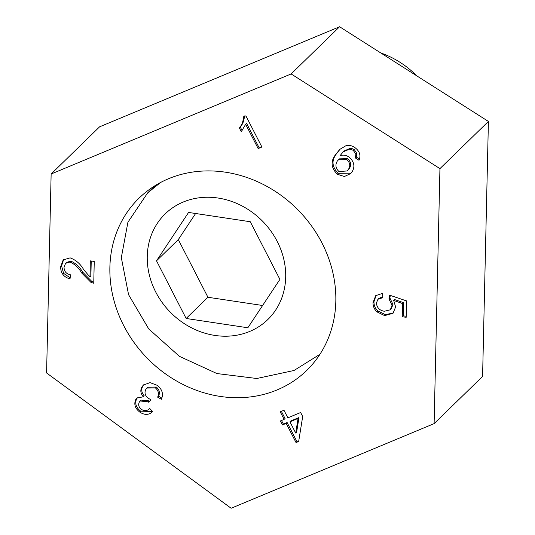 <?xml version="1.0" encoding="UTF-8"?>
<svg xmlns="http://www.w3.org/2000/svg" width="535" height="535" viewBox="0 0 535 535"><rect width="100%" height="100%" fill="white"/><g stroke="black" fill="none" stroke-linecap="round" stroke-linejoin="round"><path stroke-width="0.8" d="M321.976 242.984A120.201 105.736 45.8 0 1 306.702 370.441A120.201 105.736 45.8 0 1 123.732 325.641A120.201 105.736 45.8 0 1 139.006 198.184A120.201 105.736 45.8 0 1 321.976 242.984M434.112 423.62L231.133 508.25L46.585 372.969L51.139 174.002L291.134 73.937L439.944 168.619L434.112 423.62L482.583 376.433L488.415 121.438L439.944 168.619M376.874 311.825C374.199 309.176 372.928 306.087 373.049 302.563L375.697 295.668L382.558 293.361L382.826 297.674L377.964 299.259L376.393 303.064C376.928 307.732 379.582 310.46 384.357 311.263L390.296 309.805L392.041 305.351L388.958 298.864L389.547 295.146L406.54 300.904L406.165 317.302L402.26 316.713L402.561 303.559L393.68 300.436L395.619 306.976L393.018 313.303L384.618 315.617L376.874 311.825L377.797 310.929C375.122 308.274 373.851 305.191 373.972 301.666L373.049 302.563M142.25 386.471L143.447 385.006L150.054 382.632L157.223 385.32C162.239 389.34 163.63 393.994 161.396 399.284L157.631 397.151C159.196 393.727 158.474 390.657 155.458 387.955L146.857 388.062L146.001 389.106C144.176 392.449 144.911 395.499 148.202 398.241L150.903 399.705L148.656 402.226L148.121 401.778L140.157 400.996L139.434 401.885C137.997 404.647 138.645 407.142 141.387 409.362C144.604 411.328 147.352 411.02 149.633 408.432L152.743 411.555C148.937 415.14 144.604 415.3 139.722 412.05C134.954 408.292 133.683 404.005 135.903 399.184L136.779 398.134L143.313 396.769C140.424 393.299 140.07 389.861 142.25 386.471L143.935 384.565M149.258 408.8L149.633 408.432L149.258 408.8M243.465 116.844L245.879 115.834L261.903 147.011L258.151 148.576L245.665 124.28L241.272 131.697L239.379 128.012C241.967 124.849 243.331 121.124 243.465 116.844M83.714 269.687L89.967 277.036L90.335 260.866L94.254 261.454L93.752 283.256L90.93 282.353L81.668 272.964C78.819 267.888 74.907 264.236 69.931 262.016L65.571 263.32L64.033 267.353C64.187 271.512 66.36 274 70.533 274.816L70.011 278.909C63.759 277.15 60.636 273.097 60.649 266.758L63.183 259.91L70.118 257.857C75.916 259.97 80.451 263.915 83.714 269.687M284.125 419.393L280.226 411.803L283.978 410.238L287.877 417.828L300.637 412.512L302.69 416.511L298.67 441.482L296.042 442.579L286.185 423.392L282.426 424.957L280.373 420.958L284.125 419.393L285.048 418.497L281.363 411.321M346.118 145.6C349.322 144.958 352.364 145.707 355.247 147.861C359.734 151.398 360.991 155.531 359.005 160.253L355.38 157.965L355.869 154.261L353.287 150.342L349.796 149.044L343.176 151.86L340.086 155.658C343.223 154.622 346.285 155.15 349.281 157.25C354.25 161.777 355.186 166.646 352.084 171.849L350.632 173.614L344.38 176.523L337.284 174.223C330.911 167.709 330.416 161.088 335.799 154.361L339.772 149.412L346.118 145.6M291.134 73.937L339.605 26.75L99.604 126.815L51.139 174.002M339.605 26.75L488.415 121.438M261.682 146.59L258.151 148.576M259.074 147.68L246.588 123.384L245.665 124.28M242.141 130.694L240.302 127.116L239.379 128.012M240.302 127.116C242.89 123.953 244.254 120.228 244.388 115.948M91.231 261L90.89 276.14L89.967 277.036M93.779 282.192L91.853 281.45L90.93 282.353M91.853 281.45L82.591 272.068C79.742 266.992 75.83 263.34 70.854 261.12L69.931 262.016M70.854 261.12L66.494 262.424L65.571 263.32M70.152 277.799L63.591 273.352L61.572 265.862L60.649 266.758M61.572 265.862L63.665 259.475M161.898 398.147L158.554 396.254L157.631 397.151M158.554 396.254C160.119 392.83 159.397 389.761 156.38 387.052L155.458 387.955M156.38 387.052L147.78 387.159L146.857 388.062M149.579 401.33L149.044 400.875L148.121 401.778M149.044 400.875L141.079 400.093L140.157 400.996M152.702 411.515L140.645 411.147L139.722 412.05M140.645 411.147C135.877 407.396 134.606 403.109 136.826 398.287L135.903 399.184M136.826 398.287L137.261 397.719M143.173 385.568C140.993 388.965 141.347 392.402 144.236 395.873L143.313 396.769M298.757 440.934L296.042 442.579M296.965 441.683L287.108 422.496L286.185 423.392M287.108 422.496L283.349 424.061L282.426 424.957M283.349 424.061L281.517 420.483M295.708 433.056L296.631 432.16L298.985 417.541L290.859 420.931L289.937 421.827L295.708 433.056L298.062 418.437L289.937 421.827M298.985 417.541L298.062 418.437M373.972 301.666L376.172 295.233M382.772 296.811L378.887 298.363L377.964 299.259M390.296 309.805L391.219 308.902L392.964 304.455L392.041 305.351M392.964 304.455L389.881 297.962L388.958 298.864M389.881 297.962L390.289 295.394M406.192 316.265L403.183 315.817L402.26 316.713M403.183 315.817L403.484 302.663L402.561 303.559M403.484 302.663L394.603 299.54L393.68 300.436M393.459 312.835L385.541 314.714L384.618 315.617M385.541 314.714L377.797 310.929M359.493 159.076L356.303 157.069L355.38 157.965M356.303 157.069L356.791 153.358L355.869 154.261M356.791 153.358L354.21 149.439L353.287 150.342M354.21 149.439L350.719 148.142L349.796 149.044M350.719 148.142L344.099 150.957L343.176 151.86M351.067 173.166L338.207 173.327L337.284 174.223M338.207 173.327C331.834 166.813 331.339 160.186 336.722 153.465L335.799 154.361M336.722 153.465L340.293 148.917M347.128 170.959L349.308 168.525C351.562 165.034 351.007 161.751 347.636 158.668L339.31 158.862L337.324 161.055C335.03 164.747 335.579 168.251 338.969 171.568L347.128 170.959L348.385 169.421C350.639 165.937 350.084 162.647 346.713 159.564L338.387 159.758M347.636 158.668L346.713 159.564M349.308 168.525L348.385 169.421M249.725 331.433A73.643 64.782 -134.2 0 0 277.21 241.412A73.643 64.782 -134.2 0 0 183.224 202.036A73.643 64.782 -134.2 0 0 155.745 292.056A73.643 64.782 -134.2 0 0 249.725 331.433M160.553 182.515L147.653 192.901L127.912 222.232L121.318 257.636L128.574 294.685L148.743 328.945L179.412 356.33L216.922 373.55L256.787 378.499L294.023 370.487L319.923 354.317M416.765 75.843A85.266 75.007 -134.2 0 0 380.82 52.978M188.574 212.442L156.514 260.819L186.147 318.479L247.845 327.768L279.905 279.39L250.266 221.731L188.574 212.442M195.609 213.505L178.309 239.6L207.941 297.266L262.605 305.492M207.941 297.266L186.147 318.479M178.309 239.6L156.514 260.819M82.591 272.068L81.668 272.964M147.653 192.901L155.157 185.598"/></g></svg>
